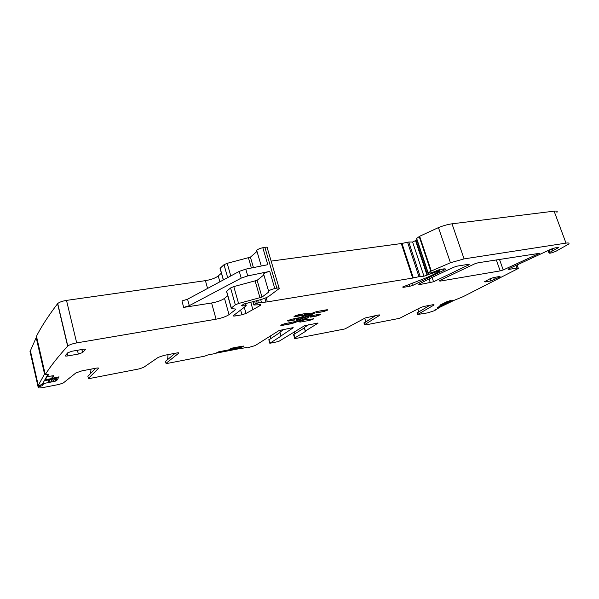 <?xml version="1.0" encoding="UTF-8"?>
<svg xmlns="http://www.w3.org/2000/svg" width="599" height="599" viewBox="0 0 599 599"><rect width="100%" height="100%" fill="white"/><g stroke="black" fill="none" stroke-linecap="round" stroke-linejoin="round"><path stroke-width="0.9" d="M434.971 309.773L435.353 310.147L433.923 310.859L427.896 312.828L417.653 314.49L434.118 304.966L432.74 304.764L424.025 306.403L420.7 307.527L399.54 318.331L365.727 324.898L364.769 324.568L379.714 315.299C380.051 314.887 379.511 314.812 378.089 315.059L365.143 318.009L344.889 328.941L296.475 338.345C294.888 338.63 294.266 338.562 294.611 338.136L294.94 337.888L293.914 334.414L293.585 334.661L294.102 335.051M294.693 333.928L294.191 332.22M43.57 382.057L43.892 383.465L55.228 381.204L56.778 380.47L59.016 376.853L52.21 378.261L53.745 375.678L47.418 376.554L48.631 374.412L45.269 374.562C50.406 366.408 57.863 356.929 67.642 346.14L67.784 345.997C69.477 344.747 72.449 343.714 76.687 342.898L216.074 319.2C221.787 318.091 226.115 316.564 229.05 314.625L235.587 309.563L235.25 309.002L231.558 308.657L231.214 308.081L235.34 304.831L238.574 303.498L261.988 297.119L268.599 292.132L268.569 291.062C269.797 290.081 271.871 289.25 274.791 288.561L276.865 288.119C278.954 287.737 279.74 287.879 279.231 288.538L269.295 295.958C267.161 297.433 263.912 298.766 259.554 299.942L243.606 304.135L241.487 305.767L246.249 305.782L233.453 315.546C233.033 316.047 233.617 316.182 235.205 315.95L241.959 314.804L246.017 313.442L259.419 305.962L260.745 305.213L260.4 304.674L253.886 305.011L255.391 303.88L258.386 302.899L267.371 301.874L412.681 278.071L420.169 276.424L423.972 276.206L438.872 270.883L439.951 270.898L437.48 272.358C433.107 274.859 427.634 277.352 421.045 279.838L402.588 287.033L403.651 287.31L409.881 286.255L413.13 285.244L445.237 269.587C445.851 268.891 445.192 268.681 443.267 268.958L430.329 273.002L427.963 272.964L431.287 271.01L450.433 262.751L464.083 258.895L566.003 243.119C568.691 242.737 569.589 243.052 568.706 244.063L556.359 251.041C551.851 253.01 549.373 253.624 548.924 252.875L558.41 247.664L555.243 247.821L550.526 249.431L508.918 268.711L508.087 269.228L508.843 269.43L516.877 268.06C518.27 267.843 518.764 267.97 518.352 268.442L463.064 296.7L454.574 300.151L447.011 301.656L439.808 305.183L443.372 304.599L437.3 307.564M43.892 383.465L42.215 385.696L38.478 386.887L38.216 387.433C38.186 388.092 39.871 388.115 43.263 387.508L58.882 384.476L63.284 382.978L75.953 372.892L82.07 370.811L96.274 368.138C98.056 367.838 98.805 367.906 98.513 368.333L88.397 378.411L89.7 378.493L139.26 368.872L143.513 367.434L158.286 357.341L164.186 355.342L176.952 352.938C178.465 352.684 179.064 352.759 178.757 353.148L166.043 363.346L167.076 363.466L204.641 356.173L207.778 354.982L214.996 353.582L218.74 351.793L229.147 349.779L231.431 348.214L243.561 346.095M239.338 346.694L239.667 347.974L239.308 346.701L239.675 347.959L243.613 346.289M239.667 347.974L239.518 348.835L246.414 347.495L247.102 347.929L255.144 345.593L279.104 330.506L293.151 327.631M281.186 335.814L293.203 327.803M281.231 335.994L269.827 343.279L278.61 341.512L304.419 325.796L317.994 323.003M308.784 324.643L304.202 327.511L305.265 331.075L318.039 323.175M305.557 331.359L294.94 337.888M435.084 310.095L439.142 307.729L437.36 307.744M457.501 266.068L454.117 267.117C441.044 272.994 429.468 278.587 419.397 283.881L418.746 284.308L419.764 284.57L433.556 281.777L469.182 264.646L468.268 264.346L457.501 266.068M474.775 263.807L439.853 280.414L439.172 280.864L440.115 281.111L500.18 270.898L503.212 269.962L539.399 253.317L478.099 262.774L474.775 263.807M81.846 349.509L82.587 352.579L78.334 354.061L67.957 355.903L67.335 353.283M82.587 352.579L85.29 349.704C85.627 349.165 84.766 349.052 82.707 349.359L72.18 351.201L67.867 352.699L65.291 355.596C65.006 356.12 65.897 356.225 67.957 355.903M490.132 278.722L490.903 280.924L499.514 277.097L500.098 276.716L499.334 276.543L493.658 277.539L490.057 278.76L484.471 281.755L485.257 281.927L485.063 281.373M490.903 280.924L485.257 281.927M365.802 321.678L364.724 318.249M375.723 315.501L364.005 323.123M418.723 311.697L417.847 309.032M429.79 305.318L417.136 312.91M221.398 273.159L218.231 275.982C215.385 278.123 211.11 279.673 205.42 280.654L66.504 300.399C62.281 301.11 59.353 302.158 57.714 303.551L57.579 303.708C48.279 315.973 41.241 326.814 36.464 336.249L45.269 374.562M256.716 251.662L250.412 257.143L227.193 263.32L224.019 264.713L220.043 268.322L220.23 268.981M279.052 287.939L267.274 247.979C267.753 247.222 266.952 247.005 264.87 247.335L262.811 247.731C259.906 248.375 257.87 249.244 256.686 250.337L256.761 251.34M416.941 239.967L412.599 242.018L408.765 242.041L401.3 243.553L271.145 261.097M556.92 212.435C557.736 211.29 556.8 210.863 554.105 211.155L452.005 223.816C447.925 224.37 443.402 225.628 438.453 227.59L419.644 236.268L416.477 238.574M30.594 350.333L30.055 351.538M304.322 327.923L293.914 334.414M227.74 295.719L224.505 298.377C221.6 300.406 217.302 301.941 211.597 302.997L183.683 307.414L181.946 300.968L187.547 299.215L239.263 271.377L245.785 269.138L267.79 264.698L262.811 247.731M245.785 269.138L247.731 275.907L269.752 271.392C266.84 272.058 264.78 272.904 263.575 273.938L263.62 274.844M263.567 275.143L257.121 280.31L261.988 297.119M226.684 291.96L226.519 291.361L230.578 287.962L233.79 286.607L257.121 280.31M30.175 350.602L38.441 386.932M167.645 359.4L168.012 354.623M90.621 373.297L91.026 369.126M87.881 376.277L95.623 368.258M165.489 361.369L175.222 353.268M284.24 329.203L279.853 332.183M279.95 332.52L268.846 339.895M270.246 336.286L270.853 338.398M300.451 322.045L298.587 321.678L303.738 319.784L313.711 318.893L309.803 320.338L300.451 322.045L309.803 320.338M310.544 317.126L316.624 316.025L320.607 314.55L319.342 314.31L313.24 315.403L311.383 314.879L294.221 321.775L284.652 323.722L280.729 325.167L282.114 325.399L291.713 323.647L308.388 317.717M304.524 315.486L302.952 315.269L295.442 316.609L294.064 316.339L298.137 314.834L307.953 313.09L309.833 313.532L304.524 315.486L304.846 313.943L306.389 313.367M316.362 312.88L323.647 311.585L327.698 310.08L326.44 309.818L316.886 311.51L299.799 317.605L291.301 319.342L287.303 320.817L288.681 321.064L294.963 319.933M314.168 313.487L296.924 320.42L296.25 319.911M247.731 275.907L241.195 278.138L189.291 305.662L183.683 307.414M296.924 320.42L297.239 318.9L300.855 317.567L301.844 318.219M443.372 304.599L443.043 303.603M52.435 375.955L51.888 376.876L52.21 378.261M450.448 300.646L443.238 304.18M449.639 300.765L443.17 303.985M439.104 307.616L454.304 300.219M438.895 307.085L451.653 300.855M237.736 347.001L236.635 347.749L230.345 348.955M234.321 347.66L233.183 347.877M230.78 348.663L233.266 348.184M216.037 353.185L239.181 348.7M218.261 352.115L239.016 348.109M44.274 380.799L53.498 378.89L53.85 378.298L45.374 379.594L47.321 376.15M47.942 374.308L42.117 384.633L38.276 385.434L44.543 374.001L36.18 337.611L36.756 337.507M36.18 337.611L30.392 350.789L38.276 385.434M44.543 374.001L45.12 373.881M364.769 324.568L364.177 322.689M417.99 314.25L417.406 312.453M379.332 315.576L379.122 314.917M433.616 305.325L433.391 304.666M438.812 306.83L439.097 307.691M450.65 301.027L450.523 300.653M515.919 265.364L516.877 268.06M508.641 268.854L508.843 269.43M549.066 250.187L549.822 252.239M548.789 250.337L549.545 252.411M557.512 247.462L557.751 248.106M553.094 250.599L552.368 248.63M551.507 248.974L552.256 250.996M554.105 211.155L566.003 243.119M452.005 223.816L464.083 258.895M438.453 227.59L450.433 262.751M419.644 236.268L431.287 271.01M419.195 236.53L430.823 271.257M416.597 238.237L428.15 272.83M443.11 268.981L443.664 270.613M412.419 283.08L413.13 285.244M409.229 284.278L409.881 286.255M403.397 286.524L403.651 287.31M439.202 269.745L439.554 270.77M438.55 269.924L438.872 270.883M436.761 270.471L437.09 271.452M434.619 271.265L435.016 272.433M433.025 272.051L433.339 272.979M430.232 273.009L430.411 273.533M428.098 273.122L428.465 274.222M416.065 240.536L427.499 274.791M415.616 240.91L427.027 275.128M412.599 242.018L423.972 276.206M408.765 242.041L420.169 276.424M407.552 242.206L418.956 276.626M401.974 243.434L413.347 277.936M401.3 243.553L412.681 278.071M266.151 297.688L267.371 301.874M264.833 298.235L265.941 302.053M260.685 299.635L261.478 302.398M257.675 300.436L258.386 302.899M256.492 300.743L257.196 303.176M254.627 301.23L255.391 303.88M253.01 301.649L253.954 304.951M259.045 304.666L259.419 305.962M250.764 302.233L252.778 309.264M244.272 307.294L246.017 313.442M240.618 310.08L241.959 314.804M234.801 314.512L235.205 315.95M244.864 303.543L245.433 305.535M242.138 305.378L242.318 306.014M264.87 247.335L276.865 288.119M269.752 271.392L274.791 288.561M255.174 281.126L260.033 297.928M233.79 286.607L238.574 303.498M230.578 287.962L235.34 304.831M226.624 291.264L231.326 307.983M235.287 309.009L235.467 309.661M224.505 298.377L229.05 314.625M211.597 302.997L216.074 319.2M66.504 300.399L76.687 342.898M205.42 280.654L207.576 288.433M57.579 303.708L67.642 346.14M47.201 375.61L47.418 376.554M56.778 380.47L56.081 377.467M55.909 380.949L55.145 377.655M55.228 381.204L54.442 377.804M53.566 381.675L52.952 379.002M53.341 381.72L52.727 379.055M51.851 381.907L51.259 379.354M50.136 381.892L49.635 379.691M49.927 381.915L49.425 379.736M48.826 382.147L48.324 379.961M48.729 382.169L48.22 379.983M43.39 383.667L43.18 382.746L43.368 383.689M42.027 384.655L42.252 385.659M40.545 384.962L40.822 386.19M39.586 385.164L39.871 386.392M29.972 351.186L38.216 387.433M87.843 376.097L88.397 378.411M178.592 352.804L178.697 353.2M165.474 361.16L166.043 363.346M243.426 346.424L243.321 346.042M242.385 346.888L242.176 346.147M240.214 347.63L239.922 346.581M240.064 347.697L239.765 346.611M238.657 346.828L239.211 348.82M280.961 335.642L279.898 332.011M268.921 339.655L269.939 343.19M305.355 331.007L304.299 327.443M468.126 264.369L468.396 265.155M432.104 277.434L433.556 281.777M429.071 278.932L430.352 282.773M419.51 283.821L419.764 284.57M538.194 253.16L538.464 253.901M499.469 259.352L503.212 269.962M496.286 259.861L500.18 270.898M440.115 281.111L439.883 280.399M78.334 354.061L77.428 350.28M85.185 349.269L85.29 349.704M82.64 352.526L81.906 349.502M494.445 279.726L493.673 277.532M499.514 277.097L499.319 276.551M250.412 257.143L253.437 267.596M248.488 257.982L251.385 268.008M227.193 263.32L230.772 275.952M224.019 264.713L227.657 277.622M220.147 268.217L223.427 279.898M218.231 275.982L219.863 281.815M239.263 271.377L241.195 278.138M187.547 299.215L189.291 305.662M299.111 322.075L298.774 321.611M309.75 319.162L309.72 320.068L313.659 318.593M298.998 321.528L300.369 321.775L300.331 321.034M316.624 316.025L310.462 316.849L310.626 315.763L307.744 316.557L308.305 317.448L291.713 323.647M320.555 314.235L316.542 315.755L316.586 314.804M294.012 323.011L293.562 322M282.114 325.399L291.631 323.37L291.653 322.449M281.972 324.501L282.032 325.122L280.691 325.205M304.247 315.261L309.586 313.307M302.952 315.269L304.165 314.977L304.846 313.943M295.442 316.609L294.019 316.392M302.929 313.981L302.869 314.992L295.359 316.324L295.3 315.658M287.258 320.862L288.681 321.064M316.332 311.622L316.279 312.603L323.647 311.585M323.625 310.319L323.565 311.308L327.653 309.758M313.719 312.461L314.086 313.21L301.896 318.136M302.787 317.687L302.338 316.669M297.239 318.9L296.76 318.533L296.168 319.634L296.849 320.143L301.874 318.294M288.538 320.143L288.598 320.787L294.88 319.656L294.918 318.69M304.142 320.046L301.903 320.458M301.866 317.897L302.75 317.575L301.881 317.912M312.184 315.486L310.626 315.763M306.403 317.051L307.744 316.557M304.756 313.861L304.24 313.749M301.761 317.942L300.855 317.567M296.76 318.533L296.355 318.436M294.611 338.136L293.585 334.661M364.514 324.755L363.922 322.876M417.653 314.49L417.061 312.693M435.188 309.668L435.323 310.072M438.835 306.815L439.134 307.691M517.064 264.825L518.187 267.97M548.122 250.682L548.924 252.875M416.417 238.395L427.963 272.964M444.99 268.854L445.237 269.587M439.531 269.662L439.898 270.748M252.92 301.671L253.886 305.011M260.602 304.704L260.745 305.213M245.56 303.349L246.174 305.512M263.575 273.938L268.569 291.062M226.519 291.361L231.214 308.081M235.437 309.032L235.587 309.563M57.714 303.551L67.784 345.997M56.718 380.537L56.007 377.475M41.982 384.663L42.215 385.696M30.212 350.557L38.478 386.887M165.444 361.19L166.013 363.376M280.879 335.702L279.823 332.071M268.801 339.738L269.827 343.279M256.686 250.337L261.261 266.016M220.043 268.322L223.315 279.965M301.192 317.56L301.814 317.859"/></g></svg>
